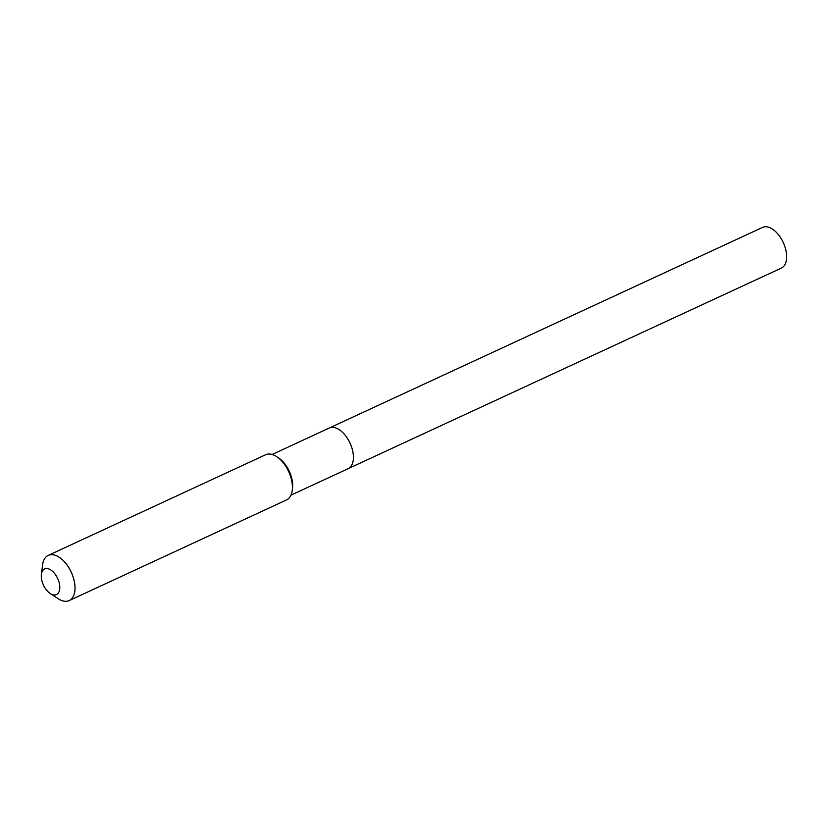 <?xml version="1.0" encoding="UTF-8"?>
<svg xmlns="http://www.w3.org/2000/svg" width="828" height="828" viewBox="0 0 828 828"><rect width="100%" height="100%" fill="white"/><g stroke="black" fill="none" stroke-linecap="round" stroke-linejoin="round"><path stroke-width="1.24" d="M290.97 495.144L781.394 268.065A22.408 12.43 65.2 0 1 781.363 268.086A22.408 12.43 65.2 0 1 781.384 268.075L348.174 468.658A22.408 12.43 65.2 0 1 348.164 468.658A22.408 12.43 65.2 0 1 348.164 468.658A22.408 12.43 -114.8 0 0 350.016 443.094A22.408 12.43 -114.8 0 0 329.327 427.993A22.408 12.43 -114.8 0 0 329.316 428.004A22.408 12.43 -114.8 0 1 329.327 427.993L762.547 227.41A22.408 12.43 -114.8 0 0 762.526 227.421M272.143 454.479L329.327 427.993A22.408 12.43 -114.8 0 1 350.016 443.094A22.408 12.43 -114.8 0 1 348.174 468.658A22.408 12.43 65.2 0 1 348.143 468.669M41.4 574.415A14.107 7.825 65.2 0 1 44.619 568.971A14.107 7.825 -114.8 0 1 57.649 578.451A14.107 7.825 -114.8 0 1 56.49 594.566A14.107 7.825 65.2 0 1 50.229 593.5A14.107 7.825 65.2 0 1 41.4 574.415L42.549 565.027A24.892 13.817 65.2 0 1 48.221 555.412A24.892 13.817 -114.8 0 1 48.241 555.402A24.892 13.817 -114.8 0 1 71.229 572.169A24.892 13.817 -114.8 0 1 69.179 600.579A24.892 13.817 65.2 0 1 69.159 600.59L286.55 499.926A24.892 13.817 65.2 0 0 286.581 499.915A24.892 13.817 -114.8 0 0 292.253 490.3L292.512 488.137A22.408 12.43 -114.8 0 0 278.487 457.832L276.656 456.632A24.892 13.817 -114.8 0 0 265.633 454.748A24.892 13.817 -114.8 0 0 265.612 454.758M292.253 490.3A24.892 13.817 -114.8 0 0 276.656 456.632M69.159 600.59A24.892 13.817 65.2 0 1 58.136 598.696L50.229 593.5M348.164 468.658L781.384 268.075A22.408 12.43 -114.8 0 0 783.236 242.5A22.408 12.43 -114.8 0 0 762.547 227.41M48.241 555.402L265.633 454.748"/></g></svg>
